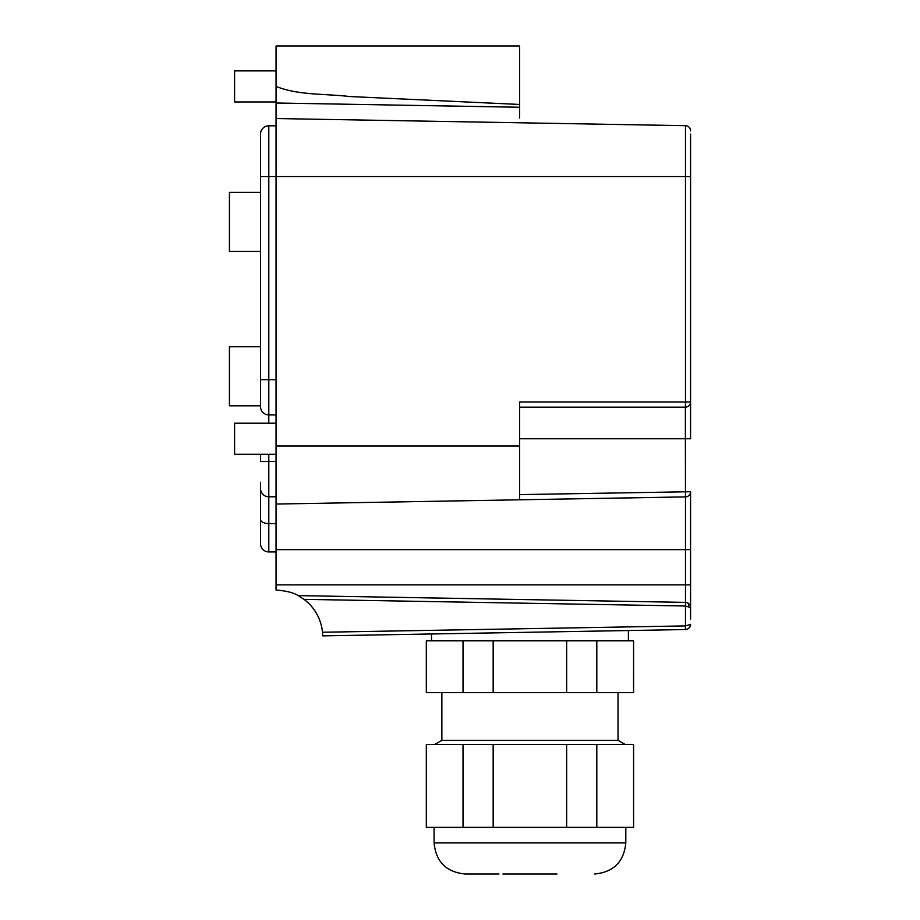 <?xml version="1.0" encoding="UTF-8"?>
<svg xmlns="http://www.w3.org/2000/svg" width="920" height="920" viewBox="0 0 920 920"><rect width="100%" height="100%" fill="white"/><g stroke="black" fill="none" stroke-linecap="round" stroke-linejoin="round"><path stroke-width="1.38" d="M688.505 603.417L688.505 606.326M493.166 692.645L493.166 640.837L633.569 640.837L633.592 692.645L426.316 692.645L426.316 640.837L463.024 640.837L463.024 692.645M633.569 640.837L633.569 692.645M596.804 640.837L596.804 692.645M566.651 640.837L566.651 692.645M493.166 640.837L463.024 640.837M441.864 692.645L441.864 740.312L618.033 740.312L618.033 692.645M566.651 744.464L566.651 827.367L493.166 827.367L493.166 744.464L633.592 744.464L633.592 827.367L633.569 744.464M463.024 744.464L426.316 744.464L426.316 827.367L463.024 827.367L463.024 744.464L493.166 744.464M493.166 827.367L463.024 827.367M566.651 827.367L633.569 827.367M596.804 827.367L596.804 744.464M557.002 874L502.895 874M594.722 874C613.606 872.16 623.967 861.787 625.807 842.915L434.091 842.915C435.93 861.798 446.292 872.16 465.186 874L498.928 874M690.575 619.183L690.575 491.717A5.186 5.186 0 0 1 685.481 496.892L276.058 504.045L276.058 590.053C286.373 590.847 293.733 592.71 298.149 595.619L304.002 599.357L685.481 606.004L685.481 602.381L298.149 595.619M276.058 504.045L276.058 69.839L276.058 70.874L234.6 70.874L234.6 101.959L276.058 101.959L276.058 102.994L276.058 46L519.582 46L519.582 118.024M276.058 118.542L685.481 125.683L685.481 401.971L519.582 401.971L519.582 499.79M276.058 86.411C298.379 95.415 325.128 93.61 349.589 96.519L519.582 104.454M322.678 635.697L322.483 632.247A46.632 46.632 0 0 0 304.002 599.357M690.575 134.09L690.575 401.971L685.481 401.971L685.388 407.146A5.186 5.186 0 0 0 690.575 401.971L690.575 176.571L268.801 176.571L268.801 125.798L276.058 125.798M685.388 407.146L685.388 438.759L690.575 438.759L690.575 401.971A5.186 5.186 0 0 1 685.388 407.146L519.582 407.146M688.976 603.831A5.186 5.186 0 0 0 685.481 602.381L685.457 629.544L685.388 625.91L322.483 632.247M685.481 125.683A5.186 5.186 0 0 1 690.575 130.87M322.678 635.869L685.457 629.544C688.631 629.142 690.333 627.417 690.575 624.358L685.481 625.91M685.481 606.004L690.575 607.568C690.333 604.509 688.631 602.784 685.481 602.381L685.481 549.642L276.058 549.642M690.529 625.048L689.137 627.946M276.058 454.296L234.6 454.296L234.6 423.211L276.058 423.211M260.51 543.639A8.291 8.291 0 0 0 268.801 551.931L268.801 523.572A8.291 4.094 180 0 1 260.51 519.49L260.51 543.639A8.291 8.291 0 0 0 268.801 551.931L276.058 551.931M260.51 519.49L260.51 488.497A8.291 8.291 0 0 0 268.801 496.788L276.058 496.788M260.51 400.418L260.51 406.628A8.291 8.291 0 0 0 268.801 414.92L276.058 414.92M260.51 516.419L260.51 537.429M260.51 482.275L260.51 488.497A8.291 8.291 0 0 0 268.801 496.788L268.801 523.572L276.058 523.572M260.51 454.296L260.51 461.553L268.801 461.553L268.801 496.788M268.801 414.92L268.801 379.684L260.51 379.684L260.51 406.628A8.291 8.291 0 0 0 268.801 414.92L268.801 423.211M260.51 379.684L260.51 176.571L268.801 176.571L268.801 379.684L276.058 379.684M260.51 134.09A8.291 8.291 0 0 1 268.801 125.798A8.291 8.291 0 0 0 260.51 134.09L260.51 176.571M260.51 251.413L229.425 251.413L229.425 192.337L260.51 192.337M260.51 346.748L229.425 346.748L229.425 405.812L260.51 405.812M276.058 584.878L690.575 584.878M519.582 494.615L690.575 491.717A5.186 5.186 0 0 1 685.481 496.892L685.481 549.642L690.575 549.642M519.582 446.004L276.058 446.004M519.582 107.249L276.058 102.994M519.582 438.759L685.388 438.759L685.481 496.892M276.058 461.553L268.801 461.553L268.801 454.296M628.394 640.837L628.394 630.533M431.503 640.837L431.503 633.972M441.864 740.312L434.688 744.464M618.033 740.312L625.209 744.464M434.091 842.915L434.091 827.367M625.807 842.915L625.807 827.367M690.575 607.568L690.425 606.326M689.689 604.67L688.263 603.244M688.263 628.682L689.689 627.256M690.425 625.6L690.575 624.358L690.425 625.6"/></g></svg>
